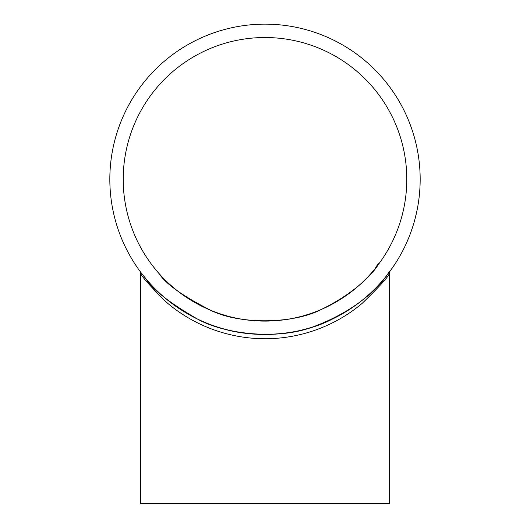 <?xml version="1.0" encoding="UTF-8"?>
<svg xmlns="http://www.w3.org/2000/svg" width="530" height="530" viewBox="0 0 530 530"><rect width="100%" height="100%" fill="white"/><g stroke="black" fill="none" stroke-linecap="round" stroke-linejoin="round"><path stroke-width="0.79" d="M140.708 273.228L140.708 503.5L389.292 503.5L389.292 273.228C389.504 275.547 380.46 285.59 362.175 303.345C345.209 317.735 313.588 337.398 268.657 338.743C217.293 339.664 181.293 315.86 164.293 300.291C148.453 284.219 140.589 275.196 140.708 273.228L140.172 271.493M109.829 179.312A155.171 155.171 0 0 0 342.585 313.694A155.171 155.171 0 0 0 342.585 44.931A155.171 155.171 0 0 0 109.829 179.312M394.757 264.404L388.954 272.665M393.333 266.544L393.068 266.928M401.627 252.876L401.104 253.837M400.687 254.592L399.13 257.335M400.508 254.917L399.752 256.255M408.796 237.632L405.722 244.708M408.643 238.01L408.464 238.44M408.074 239.388L407.901 239.792M407.047 241.766L406.868 242.177M405.96 244.184L404.874 246.496M412.731 226.78L410.372 233.571M416.58 212.51L414.685 220.195M416.447 213.106L416.341 213.564M416.116 214.557L416.017 214.988M415.507 217.075L415.394 217.512M414.838 219.639L414.155 222.103M418.726 200.426L418.375 202.844M417.667 207.071L417.56 207.661M419.839 189.402L419.74 190.853M419.502 193.695L419.462 194.112M419.376 194.974L419.323 195.524M419.15 197.061L418.885 199.253M419.912 170.408L419.992 171.859M420.104 174.708L420.118 175.132M420.171 178.325L420.171 180.306M419.349 163.346L419.455 164.432M419.535 165.294L419.786 168.434M419.568 165.658L419.694 167.189M416.746 146.896L417.044 148.314M417.587 151.116L417.66 151.527M417.819 152.382L417.912 152.925M418.163 154.455L418.501 156.628M410.028 124.133L412.241 130.353M413.195 133.315L413.32 133.719M413.798 135.302L414.586 138.052M408.55 120.396L409.312 122.291M407.119 117.024L406.954 116.64M407.411 117.686L408.749 120.886M395.824 95.87L397.341 98.295M218.777 327.441C182.512 316.503 156.913 292.196 147.174 280.284C138.085 268.942 137.694 268.478 146.002 278.899C152.441 289.466 169.441 302.762 196.988 318.782C224.071 334.238 277.886 340.399 313.409 326.738C381.713 301.053 394.737 259.561 387.615 274.407C382.673 280.847 364.349 303.822 332.138 319.206C302.001 335.059 254.711 339.598 218.777 327.441M123.212 179.312A141.788 141.788 0 0 0 335.894 302.107A141.788 141.788 0 0 0 335.894 56.518A141.788 141.788 0 0 0 123.212 179.312M321.69 309.275C376.161 282.536 385.31 250.617 375.055 268.717C368.516 276.945 348.707 299.152 315.913 311.647C285.074 324.923 238.096 323.697 208.933 309.546C177.517 296.051 159.55 274.586 154.011 267.551L158.755 273.208C165.585 283.861 183.009 296.263 211.013 310.421C239.739 324.89 294.408 323.903 321.69 309.275L323.87 308.308M408.12 119.356L407.961 118.978M413.817 135.369L413.625 134.726M413.559 134.494L412.466 131.029M418.203 154.674L417.62 151.295M419.356 163.425L418.985 160.159M420.118 175.357L420.111 174.893M419.124 197.286L419.488 193.874M401.588 252.949L403.111 250.041M389.292 273.228L389.881 271.413"/></g></svg>
